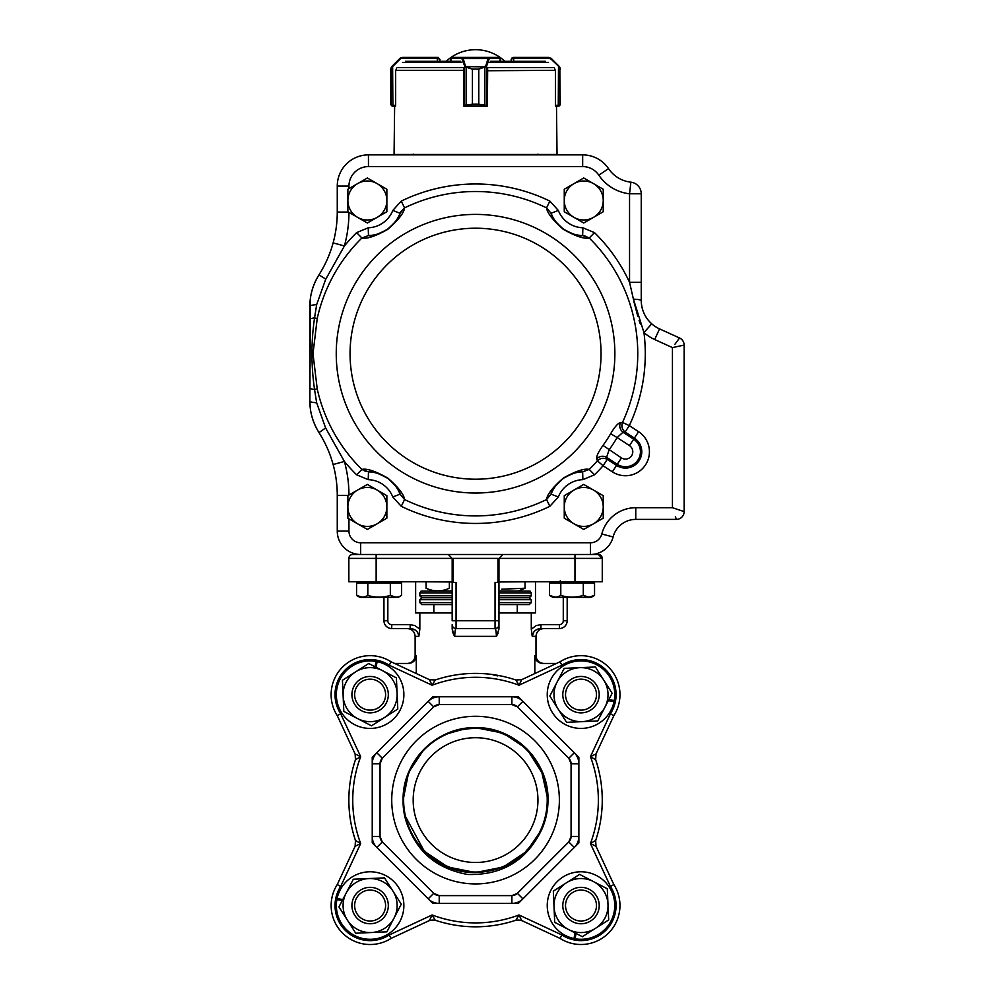 <?xml version="1.0" encoding="UTF-8"?>
<svg xmlns="http://www.w3.org/2000/svg" width="994" height="994" viewBox="0 0 994 994"><rect width="100%" height="100%" fill="white"/><g stroke="black" fill="none" stroke-linecap="round" stroke-linejoin="round"><path stroke-width="1.49" d="M497.969 582.409L497.969 558.392L453.14 558.392L453.14 582.409L456.06 582.409L456.06 620.765L495.049 620.765L495.049 582.409L497.969 582.409M526.236 850.777L526.422 850.963A71.928 71.928 0 0 1 415.554 839.768A71.928 71.928 0 0 1 448.679 733.373L458.172 730.578A71.667 71.667 0 0 1 526.236 850.777L526.683 850.317M537.94 800.095A62.373 62.373 0 0 0 475.554 737.722A62.373 62.373 0 0 0 413.181 800.095A62.373 62.373 0 0 0 475.554 862.481A62.373 62.373 0 0 0 537.94 800.095M351.913 905.546A18.203 18.203 0 0 1 379.211 889.779A18.203 18.203 0 0 1 379.211 921.314A18.203 18.203 0 0 1 351.913 905.546M354.634 905.546A15.482 15.482 0 0 0 377.857 918.941A15.482 15.482 0 0 0 377.857 892.14A15.482 15.482 0 0 0 354.634 905.546M562.79 694.657A18.203 18.203 0 0 1 590.101 678.89A18.203 18.203 0 0 1 590.101 710.424A18.203 18.203 0 0 1 562.79 694.657M565.524 694.657A15.482 15.482 0 0 0 588.746 708.063A15.482 15.482 0 0 0 588.746 681.25A15.482 15.482 0 0 0 565.524 694.657M562.79 905.546A18.203 18.203 0 0 1 590.101 889.779A18.203 18.203 0 0 1 590.101 921.314A18.203 18.203 0 0 1 562.79 905.546M565.524 905.546A15.482 15.482 0 0 0 588.746 918.941A15.482 15.482 0 0 0 588.746 892.14A15.482 15.482 0 0 0 565.524 905.546M351.913 694.657A18.203 18.203 0 0 1 379.211 678.89A18.203 18.203 0 0 1 379.211 710.424A18.203 18.203 0 0 1 351.913 694.657M354.634 694.657A15.482 15.482 0 0 0 377.857 708.063A15.482 15.482 0 0 0 377.857 681.25A15.482 15.482 0 0 0 354.634 694.657M580.459 667.645A27.012 27.012 0 0 1 603.433 679.585L595.394 666.986L564.232 668.353L549.844 696.024L566.605 722.327L597.767 720.948L612.155 693.278L603.433 679.585M608.017 905A27.012 27.012 0 0 1 596.065 927.974L608.676 919.935L607.297 888.773L579.626 874.385L553.335 891.146L554.702 922.308L582.372 936.696L596.065 927.974M370.663 932.558A27.012 27.012 0 0 1 347.689 920.606L355.728 933.217L386.877 931.838L401.278 904.167L384.504 877.876L353.342 879.243L338.954 906.913L347.689 920.606M343.104 695.204A27.012 27.012 0 0 1 355.057 672.23L342.445 680.269L343.812 711.418L371.483 725.819L397.786 709.045L396.407 677.883L368.737 663.495L355.057 672.23M375.073 666.788L376.018 661.408A33.759 33.759 0 0 0 338.246 705.802A33.759 33.759 0 0 0 395.463 716.96A33.759 33.759 0 0 0 377.124 661.631L376.092 667.322M608.875 699.602L614.242 700.559A33.759 33.759 0 0 0 569.848 662.787A33.759 33.759 0 0 0 558.703 720.004A33.759 33.759 0 0 0 614.031 701.665L608.34 700.633M576.048 933.416L575.091 938.783A33.759 33.759 0 0 0 612.863 894.389A33.759 33.759 0 0 0 555.658 883.244A33.759 33.759 0 0 0 573.998 938.572L575.017 932.881M342.247 900.589L336.879 899.632A33.759 33.759 0 0 0 381.261 937.404A33.759 33.759 0 0 0 392.419 880.199A33.759 33.759 0 0 0 337.09 898.539L342.781 899.558M541.916 829.145L526.783 851.324L503.275 867.016L475.554 872.533L447.834 867.016L424.339 851.324L404.682 815.018L424.339 851.324L447.834 867.016L475.554 872.533L503.275 867.016L526.783 851.324L541.916 829.145L526.783 851.324L503.275 867.016L475.554 872.533L447.834 867.016L424.339 851.324L404.682 815.018L424.339 851.324L447.834 867.016L475.554 872.533L503.275 867.016L526.783 851.324L541.916 829.145L526.783 851.324L503.275 867.016L475.554 872.533L447.834 867.016L424.339 851.324L404.682 815.018L424.339 851.324L447.834 867.016L475.554 872.533L503.275 867.016L526.783 851.324L541.916 829.145L526.783 851.324L503.275 867.016L475.554 872.533L447.834 867.016L424.339 851.324L404.682 815.018L424.339 851.324L447.834 867.016L475.554 872.533L503.275 867.016L526.783 851.324L541.916 829.145L526.783 851.324L503.275 867.016L475.554 872.533L447.834 867.016L424.339 851.324L404.682 815.018L424.339 851.324L447.834 867.016L475.554 872.533L503.275 867.016L526.783 851.324L541.916 829.145L526.783 851.324L503.275 867.016L475.554 872.533L447.834 867.016L424.339 851.324L404.682 815.018L424.339 851.324L447.834 867.016L475.554 872.533L503.275 867.016L526.783 851.324L541.916 829.145L526.783 851.324L503.275 867.016L475.554 872.533L447.834 867.016L424.339 851.324L404.682 815.018L424.339 851.324L447.834 867.016L475.554 872.533L503.275 867.016L526.783 851.324L541.916 829.145A72.438 72.438 0 0 0 482.972 728.043A72.438 72.438 0 0 0 404.682 815.018L424.339 851.324L447.834 867.016L475.554 872.533L503.275 867.016L526.783 851.324L541.916 829.145C526.919 860.469 502.107 875.565 467.478 874.447C433.757 868.184 412.821 848.379 404.682 815.018L424.339 851.324L447.834 867.016L475.554 872.533L503.275 867.016L526.783 851.324L541.916 829.145C528.386 856.729 506.269 871.191 475.554 872.533C436.875 873.552 402.11 838.787 403.117 800.095C402.11 761.416 436.875 726.651 475.554 727.658C514.246 726.651 549.011 761.416 547.992 800.095C549.011 761.416 514.246 726.651 475.554 727.658C436.875 726.651 402.11 761.416 403.117 800.095C402.11 761.416 436.875 726.651 475.554 727.658C514.246 726.651 549.011 761.416 547.992 800.095C549.011 761.416 514.246 726.651 475.554 727.658C436.875 726.651 402.11 761.416 403.117 800.095C402.11 761.416 436.875 726.651 475.554 727.658C514.246 726.651 549.011 761.416 547.992 800.095C549.011 761.416 514.246 726.651 475.554 727.658C436.875 726.651 402.11 761.416 403.117 800.095C402.11 761.416 436.875 726.651 475.554 727.658C514.246 726.651 549.011 761.416 547.992 800.095C549.011 761.416 514.246 726.651 475.554 727.658C436.875 726.651 402.11 761.416 403.117 800.095C402.11 761.416 436.875 726.651 475.554 727.658C514.246 726.651 549.011 761.416 547.992 800.095C549.011 761.416 514.246 726.651 475.554 727.658C436.875 726.651 402.11 761.416 403.117 800.095C402.11 761.416 436.875 726.651 475.554 727.658C514.246 726.651 549.011 761.416 547.992 800.095C549.011 761.416 514.246 726.651 475.554 727.658C436.875 726.651 402.11 761.416 403.117 800.095C402.11 761.416 436.875 726.651 475.554 727.658C514.246 726.651 549.011 761.416 547.992 800.095C549.011 761.416 514.246 726.651 475.554 727.658C436.875 726.651 402.11 761.416 403.117 800.095C402.11 761.416 436.875 726.651 475.554 727.658C514.246 726.651 549.011 761.416 547.992 800.095C549.011 761.416 514.246 726.651 475.554 727.658C436.875 726.651 402.11 761.416 403.117 800.095L408.633 772.375L424.339 748.88M543.643 775.357L526.783 748.88L503.275 733.174L475.554 727.658L467.317 728.13L475.554 727.658L503.275 733.174L526.783 748.88L503.275 733.174L475.554 727.658L467.317 728.13L475.554 727.658L503.275 733.174L526.783 748.88L503.275 733.174L475.554 727.658L467.317 728.13L475.554 727.658L503.275 733.174L526.783 748.88L542.476 772.375L547.992 800.095L541.183 769.443L547.992 800.095A72.45 72.438 157.5 0 0 543.643 775.357L526.783 748.88L503.275 733.174L475.554 727.658L467.317 728.13L475.554 727.658L503.275 733.174L526.783 748.88L503.275 733.174L475.554 727.658L466.236 728.267M547.992 800.095L542.476 772.375L526.783 748.88L503.275 733.174L475.554 727.658L467.317 728.13L475.554 727.658L503.275 733.174L526.783 748.88L542.476 772.375L547.992 800.095L542.476 772.375L526.783 748.88L503.275 733.174L475.554 727.658L467.317 728.13L475.554 727.658L503.275 733.174L526.783 748.88L542.476 772.375L547.992 800.095L542.476 772.375L526.783 748.88L503.275 733.174L475.554 727.658L467.317 728.13L475.554 727.658L503.275 733.174L526.783 748.88L542.476 772.375L547.992 800.095M541.183 769.443A72.45 72.438 157.5 0 0 526.82 748.917M380.043 763.765L380.043 836.439L382.33 841.943L433.707 893.333L439.224 895.619L511.898 895.619L517.402 893.333L568.792 841.943L571.078 836.439L571.078 763.765L568.792 758.248L517.402 706.871L511.898 704.584L439.224 704.584L433.707 706.871L382.33 758.248L380.043 763.765L382.33 758.248A7.803 7.803 0 0 0 380.043 763.765L382.33 758.248A7.803 7.803 0 0 0 380.043 763.765L372.241 763.765L372.241 836.439A15.593 15.593 0 0 0 376.813 847.46L382.33 841.943L380.043 836.439A7.803 7.803 0 0 0 382.33 841.943L380.043 836.439A7.803 7.803 0 0 0 382.33 841.943M559.373 800.095A83.819 83.819 0 0 0 397.215 770.3A83.819 83.819 0 0 0 460.408 882.535A83.819 83.819 0 0 0 559.373 800.095M560.007 938.386L521.701 920.531L515.911 920.208L518.992 914.965L561.896 934.969L560.007 938.386A38.99 38.99 0 0 0 613.845 884.548L595.99 846.242L595.667 840.452L595.99 846.242L590.424 843.533L595.667 840.452A126.698 126.698 0 0 0 595.667 759.739L595.99 753.961L595.667 759.739L590.424 756.658L595.99 753.961L613.845 715.655A38.99 38.99 0 0 0 560.007 661.805A38.99 38.99 0 0 1 613.845 715.655L610.428 713.767A35.088 35.088 0 0 0 561.896 665.222L518.992 685.226L515.911 679.995L521.701 679.672L560.007 661.805L561.896 665.222M613.845 884.548L610.428 886.437L590.424 843.533A122.809 122.809 0 0 0 590.424 756.658L610.428 713.767M354.473 752.557A11.692 11.692 0 0 1 355.007 761.106M355.007 839.098A11.692 11.692 0 0 1 354.473 847.634M452.171 590.945L421.046 591.095L452.171 591.095M498.951 591.095L530.063 591.095L531.268 592.884L498.951 592.884M498.951 590.945L530.063 591.095M449.363 581.975L449.363 588.237C441.932 591.641 434.477 591.765 426.973 588.61A167.887 78.961 90 0 1 426.078 588.237L426.078 581.975M432.738 590.945L426.973 588.61M518.371 590.945L524.149 588.61A167.887 78.961 -90 0 0 525.043 588.237L501.635 589.206M498.951 597.767L529.317 597.767L531.268 595.816L498.951 595.816M452.171 592.884L419.853 592.884L419.853 595.816L421.791 597.767L452.171 597.767M452.171 604.588L421.791 604.588L419.853 602.637L452.171 602.637M498.951 602.637L531.268 602.637L529.317 604.588L498.951 604.588M498.951 629.127L498.951 620.765L498.951 629.127L496.391 636.359C496.23 631.525 495.782 628.929 495.049 628.556L456.06 628.556C455.339 628.891 454.892 631.488 454.718 636.359L452.171 629.127L452.171 624.667A3.901 3.901 0 0 0 456.06 628.556L456.06 620.765L452.171 620.765L452.171 558.392L448.269 554.49L452.171 558.392L376.142 558.392L376.142 581.776L452.171 581.776M515.911 920.208A126.698 126.698 0 0 1 435.198 920.208L429.42 920.531L391.114 938.386A38.99 38.99 0 0 1 337.264 884.548L355.131 846.242L355.454 840.452A126.698 126.698 0 0 1 355.454 759.739L355.131 753.961L337.264 715.655L340.681 713.767L360.685 756.658L355.454 759.739L355.131 753.961L360.685 756.658A122.809 122.809 0 0 0 360.685 843.533L355.131 846.242L355.454 840.452A126.698 126.698 0 0 1 355.454 759.739A126.698 126.698 0 0 0 355.454 840.452L360.685 843.533L340.681 886.437A35.088 35.088 0 0 0 389.226 934.969L432.117 914.965L435.198 920.208L429.42 920.531L432.117 914.965A122.809 122.809 0 0 0 518.992 914.965L521.701 920.531L515.911 920.208A126.698 126.698 0 0 1 435.198 920.208A126.698 126.698 0 0 0 515.911 920.208M389.226 665.222L391.114 661.805A38.99 38.99 0 0 0 337.264 715.655A38.99 38.99 0 0 1 391.114 661.805L429.42 679.672L435.198 679.995A126.698 126.698 0 0 1 515.911 679.995L521.701 679.672L518.992 685.226A122.809 122.809 0 0 0 432.117 685.226L429.42 679.672L435.198 679.995A126.698 126.698 0 0 1 515.911 679.995A126.698 126.698 0 0 0 435.198 679.995L432.117 685.226L389.226 665.222A35.088 35.088 0 0 0 340.681 713.767M595.667 759.739A126.698 126.698 0 0 1 602.265 800.095M535.48 581.776L535.48 612.963L531.281 612.963L531.281 629.165L536.3 625.537L540.935 624.667L540.935 628.556C535.89 628.891 533.008 631.488 532.275 636.359L531.281 629.127M419.841 629.127L418.834 636.359C418.163 631.525 415.281 628.929 410.174 628.556L391.735 628.556L410.174 628.556L410.174 624.667L414.809 625.537L419.841 629.127L419.841 612.963L415.641 612.963L415.641 581.776M497.845 675.92L493.509 675.025M496.254 633.228L496.391 636.359L498.205 632.979M531.579 633.004L532.188 635.974M498.951 612.963L531.281 612.963M419.841 612.963L452.171 612.963M452.32 630.879L453.525 634.371M453.923 635.091L454.718 636.359L496.391 636.359M416.275 673.534L416.275 655.667C415.778 660.426 413.131 663.023 408.348 663.47L394.668 663.47M556.441 663.47L542.774 663.47C537.99 663.035 535.344 660.426 534.847 655.667L534.847 673.534M448.679 733.373L467.317 728.13M525.043 581.975L525.043 588.237M567.176 597.369L567.176 620.765A7.803 7.803 0 0 1 559.373 628.556L540.935 628.556M376.142 581.776L348.857 581.776L348.857 558.392A3.901 3.901 0 0 1 352.758 554.49L360.648 554.49A23.396 23.396 0 0 1 337.264 531.094L337.264 495.372A116.957 116.957 0 0 0 333.127 464.533C330.008 453.189 325.299 442.554 318.999 432.614C312.911 422.612 309.867 412.15 309.867 401.241L309.867 306.189C309.88 295.206 312.924 284.744 318.999 274.804C325.299 264.876 330.008 254.228 333.127 242.884A116.957 116.957 0 0 0 337.264 212.057L337.264 186.077A31.187 31.187 0 0 1 368.451 154.878L582.67 154.878A31.187 31.187 0 0 1 608.527 168.632A31.187 31.187 0 0 0 630.867 182.175A11.692 11.692 0 0 1 641.242 193.793L641.242 300.486C641.441 309.83 644.932 317.595 651.729 323.82A31.187 31.187 0 0 0 659.531 328.89L679.561 337.985A7.803 7.803 0 0 1 684.133 345.092L684.133 511.599A7.803 7.803 0 0 1 676.33 519.402L635.762 519.402A23.396 23.396 0 0 0 613.112 536.946A23.396 23.396 0 0 1 590.461 554.49L598.363 554.49L602.265 558.392L602.265 581.776L498.951 581.776L498.951 620.765L495.049 620.765L495.049 628.556A3.901 3.901 0 0 0 498.951 624.667M498.951 581.776L498.951 558.392L502.852 554.49L498.951 558.392L574.967 558.392L574.967 554.49M387.834 597.369L387.834 620.765A3.901 3.901 0 0 0 391.735 624.667L391.735 628.556A7.803 7.803 0 0 1 383.945 620.765L383.945 597.369M602.265 558.392A3.901 3.901 0 0 0 598.363 554.49A3.901 3.901 0 0 1 602.265 558.392L574.967 558.392L574.967 581.776M452.171 562.281L453.14 561.312M497.969 561.312L498.951 562.281M534.847 655.667L535.99 655.667L535.99 636.359L532.275 636.359L533.828 631.948M537.791 629.115L538.736 628.829M410.36 628.568L411.777 628.705M414.896 629.848L416.225 630.817M495.236 628.668L495.931 630.743M454.755 634.756L454.854 633.228M454.991 631.948L455.215 630.569M498.951 581.975L529.703 581.776M421.419 581.776L452.171 581.975M596.114 761.106A11.692 11.692 0 0 1 596.636 752.557M596.636 847.634A11.692 11.692 0 0 1 596.114 839.098M514.557 920.655A11.692 11.692 0 0 1 523.092 921.177M428.016 921.177A11.692 11.692 0 0 1 436.565 920.655M391.114 938.386A38.99 38.99 0 0 1 337.264 884.548A38.99 38.99 0 0 0 391.114 938.386L389.226 934.969M337.264 884.548L340.681 886.437M433.707 706.871L439.224 704.584A7.803 7.803 0 0 0 433.707 706.871L439.224 704.584A7.803 7.803 0 0 0 433.707 706.871L428.203 701.354A15.593 15.593 0 0 1 439.224 696.782L511.898 696.782A15.593 15.593 0 0 1 522.919 701.354L574.308 752.744A15.593 15.593 0 0 1 578.868 763.765L578.868 836.439A15.593 15.593 0 0 1 574.308 847.46L522.919 898.849A15.593 15.593 0 0 1 511.898 903.409L439.224 903.409L439.224 895.619L433.707 893.333A7.803 7.803 0 0 0 439.224 895.619L433.707 893.333A7.803 7.803 0 0 0 439.224 895.619M511.898 704.584L517.402 706.871L522.919 701.354L518.346 696.782L511.898 696.782L511.898 704.584A7.803 7.803 0 0 1 517.402 706.871L511.898 704.584A7.803 7.803 0 0 1 517.402 706.871M568.792 758.248L571.078 763.765L578.868 763.765L578.868 757.304L574.308 752.744L568.792 758.248A7.803 7.803 0 0 1 571.078 763.765L568.792 758.248A7.803 7.803 0 0 1 571.078 763.765M571.078 836.439L568.792 841.943L574.308 847.46L578.868 842.887L578.868 836.439L571.078 836.439A7.803 7.803 0 0 1 568.792 841.943L571.078 836.439A7.803 7.803 0 0 1 568.792 841.943M517.402 893.333L511.898 895.619L511.898 903.409L518.346 903.409L522.919 898.849L517.402 893.333A7.803 7.803 0 0 1 511.898 895.619L517.402 893.333A7.803 7.803 0 0 1 511.898 895.619M458.172 730.578L459.414 730.279M384.094 717.78A27.012 27.012 0 0 1 358.225 718.91M397.128 694.11A27.012 27.012 0 0 1 385.175 717.084M383.15 670.987A27.012 27.012 0 0 1 397.066 692.83M356.138 671.534A27.012 27.012 0 0 1 382.007 670.391M357.082 718.314A27.012 27.012 0 0 1 343.154 696.483M393.786 918.58A27.012 27.012 0 0 1 371.942 932.496M393.239 891.568A27.012 27.012 0 0 1 394.369 917.437M369.569 878.534A27.012 27.012 0 0 1 392.543 890.475M346.446 892.513A27.012 27.012 0 0 1 368.289 878.584M346.993 919.525A27.012 27.012 0 0 1 345.85 893.656M594.984 928.669A27.012 27.012 0 0 1 569.115 929.8M594.039 881.877A27.012 27.012 0 0 1 607.955 903.708M567.027 882.423A27.012 27.012 0 0 1 592.896 881.28M553.993 906.093A27.012 27.012 0 0 1 565.934 883.119M567.972 929.204A27.012 27.012 0 0 1 554.043 907.373M557.882 708.635A27.012 27.012 0 0 1 556.739 682.766M581.552 721.669A27.012 27.012 0 0 1 558.578 709.716M604.663 707.691A27.012 27.012 0 0 1 582.832 721.607M604.128 680.679A27.012 27.012 0 0 1 605.259 706.548M557.336 681.623A27.012 27.012 0 0 1 579.167 667.695M439.845 61.317L439.944 59.367L439.944 61.317L439.944 59.367L437.994 57.416L439.845 59.367L437.323 58.199L437.323 61.317M390.841 68.81L391.363 67.12A0.783 0.758 30.4 0 0 391.263 67.517L390.828 69.12L392.046 66.909L391.263 67.517L391.263 105.115L395.649 105.376L395.649 70.736L396.444 68.797M390.828 104.196L391.263 105.115A0.783 0.77 -51 0 0 391.549 105.724L390.828 104.196L390.828 69.12M391.363 67.12L392.307 66.014L392.046 66.909M438.329 57.453L402.495 57.416L437.894 57.416L437.894 58.199M395.488 105.376L395.475 106.147L392.854 106.147L394.63 106.147L394.071 154.492L557.038 154.492L556.491 106.147L558.218 106.147M391.959 66.362L399.75 58.559L400.073 59.118L392.63 66.561L392.891 106.147L391.549 105.724L392.692 106.147M392.804 106.147L392.468 105.376M400.321 58.087L402.495 57.416L400.073 59.118M463.515 68.797L463.763 105.376L472.423 104.196L472.423 69.12L464.993 66.909L461.725 58.199L450.928 58.248M500.069 58.248L500.069 61.317M464.993 66.909L465.614 66.362L472.448 69.12L478.748 69.12L485.755 66.014L486.488 66.561L478.785 69.12L478.785 104.196L486.439 105.376L487.408 105.376L487.656 68.797M450.841 61.317L450.841 58.199A0.783 0.783 -90 0 1 451.624 57.416L499.373 57.416A0.783 0.783 -90 0 1 500.156 58.199L500.156 61.317M450.928 61.317L450.928 58.199A0.783 0.745 -90 0 1 451.674 57.416L499.373 57.416L500.156 58.199M472.423 69.12L472.448 104.196L464.509 106.147A0.783 0.745 90 0 1 463.863 105.749M487.259 105.376L487.259 105.886A0.783 0.745 -90 0 1 486.662 106.147L478.748 104.196L478.785 69.12M464.757 105.376A0.783 0.721 90 0 0 465.478 106.147L485.718 106.147A0.783 0.721 -90 0 0 486.439 105.376M461.725 58.199A0.783 0.745 -90 0 1 462.471 57.416L463.154 58.559L488.017 58.559L488.675 57.416A0.783 0.745 90 0 1 489.421 58.199L486.488 66.561L486.488 105.376A0.783 0.745 -90 0 1 485.743 106.147M466.434 67.12L466.434 105.724M465.44 106.147A0.783 0.745 90 0 1 464.695 105.376L464.695 66.561L486.203 66.909M462.409 59.118L463.154 58.559L465.44 66.014M484.761 105.724L484.761 67.12M485.755 66.014L488.017 58.559L488.75 59.118M559.075 66.909L560.293 69.12L559.858 67.517L551.049 59.118L548.85 58.199L513.215 58.199L511.264 59.367L513.115 57.416L511.177 59.367L511.264 61.317M554.664 68.797L555.472 70.736L555.472 105.376L559.858 105.115L560.293 104.196L559.56 105.724L556.491 106.147M513.215 58.199L513.215 57.416L548.613 57.416L551.372 58.559L559.162 66.362L558.491 66.561L558.255 106.147M513.463 57.416L511.537 58.236M559.187 105.96L559.572 105.724A0.783 0.77 51 0 1 559.56 105.724A0.783 0.77 51 0 0 559.858 105.115L559.858 67.517A0.783 0.758 -30.4 0 0 559.759 67.12L560.293 104.196M558.64 105.376L558.355 106.147M559.746 67.12L559.162 66.362M551.049 59.118L550.8 58.087M548.85 58.199L548.613 57.416M555.634 105.376L555.634 106.147M487.259 106.147L463.863 105.799A0.783 0.783 0 0 0 464.509 106.147M463.863 105.376L463.863 106.147M395.475 106.147L394.63 106.147M460.744 61.317L405.627 61.317M504.915 61.317A42.879 42.879 0 0 0 446.207 61.317L439.882 61.317M545.495 61.317L490.365 61.317M583.739 529.429L603.234 518.185L603.234 495.671L583.739 484.413L564.257 495.671L564.257 518.185L583.739 529.429M593.493 523.801A19.495 19.495 0 0 0 593.493 490.042A19.495 19.495 0 0 0 564.257 506.928A19.495 19.495 0 0 0 593.493 523.801M367.37 529.429L386.865 518.185L386.865 495.671L367.37 484.413L347.875 495.671L347.875 518.185L367.37 529.429M377.124 523.801A19.495 19.495 0 0 0 377.124 490.042A19.495 19.495 0 0 0 347.875 506.928A19.495 19.495 0 0 0 377.124 523.801M367.37 223.004L386.865 211.747L386.865 189.245L367.37 177.988L347.875 189.245L347.875 211.747L367.37 223.004M377.124 217.375A19.495 19.495 0 0 0 377.124 183.617A19.495 19.495 0 0 0 347.875 200.502A19.495 19.495 0 0 0 377.124 217.375M583.739 223.004L603.234 211.747L603.234 189.245L583.739 177.988L564.257 189.245L564.257 211.747L583.739 223.004M593.493 217.375A19.495 19.495 0 0 0 593.493 183.617A19.495 19.495 0 0 0 564.257 200.502A19.495 19.495 0 0 0 593.493 217.375M633.899 301.517L637.738 316.179M639.067 320.329L640.534 324.491M537.158 154.878L537.94 154.107M348.956 212.368A128.648 128.648 0 0 1 344.409 245.965A169.738 169.738 0 0 1 356.61 232.633L368.227 227.775A27.285 27.285 0 0 0 392.792 210.43L401.253 201.111A169.738 169.738 0 0 1 549.856 201.111L558.33 210.43A27.285 27.285 0 0 0 582.882 227.775L594.511 232.633L589.231 238.001A162.196 162.196 0 0 1 622.48 422.438L629.301 425.631L625.114 432.042C622.045 429.47 621.163 426.277 622.48 422.438L620.38 422.599C619.038 426.451 619.908 429.669 622.989 432.241L617.137 437.559L610.651 433.719C614.727 426.898 617.957 423.195 620.38 422.599M644 313.309L642.783 310.153A31.187 31.187 0 0 0 651.729 323.82L643.963 332.568L633.414 299.157L629.55 282.333L629.55 193.793A42.879 42.879 0 0 1 598.823 175.168A19.495 19.495 0 0 0 582.67 166.582L368.451 166.582A19.495 19.495 0 0 0 348.956 186.077L348.956 188.624M325.783 279.177L318.999 274.804A116.957 116.957 0 0 0 333.127 242.884L344.409 245.965L325.61 279.476L316.651 304.673L314.551 317.918L317.223 318.515L312.998 353.715L317.223 388.902A162.196 162.196 0 0 0 361.891 469.416C366.798 468.236 375.459 471.144 387.859 478.126C398.482 487.47 404.049 494.614 404.558 499.547L400.048 494.155C399.774 490.676 395.662 485.407 387.722 478.338C378.292 473.082 371.88 470.92 368.476 471.852A35.088 35.088 0 0 1 382.106 475.082M674.901 344.272L679.561 337.985A7.803 7.803 0 0 1 684.133 345.092L672.441 347.602L654.686 339.526A42.879 42.879 0 0 1 643.963 332.568A169.738 169.738 0 0 1 629.301 425.631L638.583 431.694L634.396 438.106L625.114 432.042L622.989 432.241L633.663 439.224L629.463 445.623L617.137 437.559A164.544 164.544 0 0 1 609.111 449.822L606.588 457.315C602.998 455.525 599.705 456.022 596.711 458.793L597.394 460.781C600.388 458.048 603.669 457.563 607.247 459.352L603.06 465.751A169.738 169.738 0 0 1 594.511 474.797L582.882 479.655A27.285 27.285 0 0 0 558.33 496.988L549.856 506.319L546.563 499.547C547.098 494.515 552.726 487.333 563.461 477.977C575.824 471.106 584.41 468.249 589.231 469.416L582.646 471.852C579.278 470.957 572.929 473.069 563.61 478.189C555.509 485.308 551.322 490.638 551.061 494.155A35.088 35.088 0 0 1 558.665 482.388A35.088 35.088 0 0 0 554.105 488.141L554.167 488.054M596.711 458.793C596.288 456.333 598.388 451.885 602.998 445.424A157.015 157.015 0 0 0 610.651 433.719M584.41 235.752L589.231 238.001C584.31 239.181 575.663 236.286 563.25 229.303C552.639 219.947 547.073 212.803 546.563 207.883L551.061 213.275C551.335 216.742 555.447 222.01 563.399 229.08C572.817 234.335 579.241 236.497 582.646 235.566A35.088 35.088 0 0 1 569.015 232.347L568.257 231.987A35.088 35.088 0 0 1 567.835 231.776M401.253 201.111L404.558 207.883C404.024 212.902 398.383 220.096 387.66 229.44C375.297 236.323 366.699 239.169 361.891 238.001L368.476 235.566C371.843 236.473 378.18 234.36 387.498 229.241C395.612 222.109 399.787 216.791 400.048 213.275A35.088 35.088 0 0 1 392.456 225.029L391.86 225.626M383.796 475.915A35.088 35.088 0 0 1 400.048 494.155L392.792 496.988L401.253 506.319L404.558 499.547A162.196 162.196 0 0 0 546.563 499.547L551.061 494.155L558.33 496.988M356.61 474.797L368.227 479.655L368.476 471.852L361.891 469.416L356.61 474.797A169.738 169.738 0 0 1 344.409 461.452L333.127 464.533A116.957 116.957 0 0 0 318.999 432.614A116.957 116.957 0 0 1 337.264 495.372L348.409 495.372M635.762 519.402L635.762 507.71A35.088 35.088 0 0 0 601.792 534.026L613.112 536.946A23.396 23.396 0 0 1 590.461 554.49L360.648 554.49L360.648 542.786L590.461 542.786A11.692 11.692 0 0 0 601.792 534.026A35.088 35.088 0 0 1 635.762 507.71L672.441 507.71L684.133 511.599A7.803 7.803 0 0 1 676.33 519.402L675.361 516.47M391.102 226.346A35.088 35.088 0 0 1 368.476 235.566L368.227 227.775M552.577 216.617L551.061 213.275A35.088 35.088 0 0 0 567.326 231.503A35.088 35.088 0 0 1 551.061 213.275L558.33 210.43M560.02 481.071A35.088 35.088 0 0 1 582.646 471.852L582.882 479.655M594.511 474.797L589.231 469.416A162.196 162.196 0 0 0 597.394 460.781L603.06 465.751L612.341 471.827L616.529 465.416A16.314 16.314 0 0 0 639.117 460.694A16.314 16.314 0 0 0 634.396 438.106L633.663 439.224A14.985 14.985 0 0 1 637.999 459.961A14.985 14.985 0 0 1 617.262 464.297L621.449 457.899A7.331 7.331 0 0 0 631.588 455.774A7.331 7.331 0 0 0 629.463 445.623M309.867 319.484A11.692 1.951 180 0 1 314.551 317.918C311.072 341.7 311.072 365.556 314.551 389.499L316.651 402.756L325.61 427.954L344.371 461.39M309.867 387.946A11.692 1.951 180 0 0 314.551 389.499L317.223 388.902M356.61 232.633L361.891 238.001A162.196 162.196 0 0 0 317.223 318.515M400.818 211.672L404.558 207.883L400.048 213.275L392.792 210.43M549.856 201.111L546.563 207.883A162.196 162.196 0 0 0 404.558 207.883M589.231 238.001L582.646 235.566A35.088 35.088 0 0 1 569.015 232.347M582.882 227.775L582.646 235.566M621.449 457.899L602.998 445.424M630.867 182.175L629.55 193.793L641.242 193.793A11.692 11.692 0 0 0 630.867 182.175A31.187 31.187 0 0 1 608.527 168.632L598.823 175.168M641.242 282.333L629.55 282.333A169.738 169.738 0 0 0 594.511 232.633M642.323 308.587A31.187 31.187 0 0 0 642.596 309.581A31.187 31.187 0 0 1 642.323 308.587L641.938 307.047A31.187 31.187 0 0 1 641.242 300.486A11.692 1.416 180 0 0 633.414 299.157M316.651 304.673A11.692 1.677 180 0 0 309.867 306.189L309.867 401.241L310.364 298.548A58.484 58.484 0 0 1 312.203 289.813L312.799 287.887A58.484 58.484 0 0 1 313.483 285.949M316.651 402.756A11.692 1.677 180 0 1 309.867 401.241L310.364 408.845A58.484 58.484 0 0 0 311.072 413.069L311.358 414.336M325.61 427.954L318.999 432.614L317.682 430.452M582.67 166.582L582.67 154.878A31.187 31.187 0 0 1 608.527 168.632M315.061 282.085A58.484 58.484 0 0 1 316.937 278.32M316.924 429.097A58.484 58.484 0 0 1 315.061 425.32L313.458 421.419A58.484 58.484 0 0 1 311.582 415.268M650.399 322.553L649.368 321.484M648.349 320.304L647.305 318.962M646.373 317.608L645.504 316.216M641.677 305.643L641.453 304.089M651.729 323.82A31.187 31.187 0 0 1 642.783 310.153M641.938 307.047A31.187 31.187 0 0 1 641.242 300.486M333.127 242.884L332.543 244.922M332.22 246.003L331.884 247.108M331.524 248.251L331.077 249.593M327.958 257.757L327.61 258.564M327.262 259.372L326.777 260.453M326.293 261.497L325.324 263.522M325.125 263.919L324.69 264.802M323.435 267.212L321.323 270.989M348.409 212.057L337.264 212.057A116.957 116.957 0 0 1 318.999 274.804L317.658 277.015M314.439 283.501L313.756 285.216M311.594 292.087L311.085 294.299M321.658 437.012L323.174 439.733M324.616 442.479L325.125 443.498M325.324 443.908L326.144 445.61M328.952 452.071L329.486 453.438M330.89 457.302L331.586 459.39M331.884 460.309L333.127 464.533M399.327 214.99L398.519 216.655M398.097 217.45L397.65 218.233M397.19 218.991L396.357 220.27M395.227 221.824L394.444 222.818M391.077 226.371L390.207 227.129M387.498 229.241L385.597 230.484M384.616 231.055L383.609 231.602M381.944 232.422L381.174 232.758M379.223 233.515L378.043 233.925M376.229 234.447L374.763 234.795M373.893 234.969L373.023 235.131M372.129 235.255L368.476 235.566M580.769 235.454L578.943 235.255M578.048 235.118L577.166 234.957M575.65 234.634L574.805 234.422M572.966 233.888L571.761 233.478M567.288 231.49L566.282 230.931M563.399 229.08L561.585 227.701M560.715 226.967L557.957 224.296M556.59 222.718L555.82 221.737M554.714 220.196L554.242 219.488M553.434 218.183L552.999 217.4M554.279 487.868L554.764 487.147M555.882 485.594L556.677 484.6M392.58 482.512L393.152 483.134M394.531 484.699L395.301 485.681M396.407 487.222L397.004 488.141M365.817 471.467L361.891 469.416M341.551 456.395L331.897 439.298M337.041 259.012L342.048 250.153M678.852 338.954L676.305 342.383M676.951 346.633L678.405 346.322M682.965 511.214L675.97 508.878M675.05 508.58L672.441 507.71L672.441 347.602M367.817 582.944L367.817 595.406C364.077 597.692 360.325 597.692 356.56 595.406L356.56 582.944L401.588 582.944L401.588 595.406C397.848 597.692 394.096 597.692 390.331 595.406L395.96 597.145M367.817 595.406C375.334 597.692 382.839 597.692 390.331 595.406L390.331 582.944M401.588 595.406L398.172 597.369L359.965 597.369L356.56 595.406L362.189 597.145L356.56 595.406L356.56 582.944M560.79 582.944L560.79 595.406C557.05 597.692 553.298 597.692 549.533 595.406L549.533 582.944L594.549 582.944L594.549 595.406C590.809 597.692 587.056 597.692 583.292 595.406L588.92 597.145L594.549 595.406L594.549 582.944M560.79 595.406C568.295 597.692 575.799 597.692 583.292 595.406L583.292 582.944M591.144 597.369L594.549 595.406L591.144 597.369L552.937 597.369L549.533 595.406L555.161 597.145M359.965 597.369L356.56 595.406M561.896 934.969A35.088 35.088 0 0 0 610.428 886.437M419.853 595.816L452.171 595.816M452.171 599.717L419.853 599.717L421.791 597.767M529.317 597.767L531.268 599.717L498.951 599.717M418.834 636.359L415.132 636.359L415.132 655.667L416.275 655.667M433.707 893.333L428.203 898.849A15.593 15.593 0 0 0 439.224 903.409L432.763 903.409L372.241 842.887L372.241 836.439L380.043 836.439M382.33 758.248L376.813 752.744A15.593 15.593 0 0 0 372.241 763.765L372.241 757.304L432.763 696.782L439.224 696.782L439.224 704.584M540.935 624.667L559.373 624.667A3.901 3.901 0 0 0 563.275 620.765L563.275 597.369M391.735 624.667L410.174 624.667M376.142 554.49L376.142 558.392L348.857 558.392M563.275 620.765L567.176 620.765A7.803 7.803 0 0 1 559.373 628.556L559.373 624.667M387.834 620.765L383.945 620.765M437.559 57.416L437.323 58.199L402.272 58.199M487.408 70.736L555.224 70.313M499.323 57.416A0.783 0.745 90 0 1 500.069 58.199L489.421 58.199M472.423 104.196L478.785 104.196M513.563 57.416L513.786 61.317M548.489 62.46L489.446 62.46M461.676 62.46L402.632 62.46M463.863 67.604L397.041 67.604M554.068 67.604L487.259 67.604M463.751 70.313L395.885 70.313M638.583 431.694A23.968 23.968 0 0 1 645.516 464.881A23.968 23.968 0 0 1 612.341 471.827M617.262 464.297L616.529 465.416L607.247 459.352L606.588 457.315L617.262 464.297M350.062 353.715A125.492 125.492 0 0 1 538.301 245.033A125.492 125.492 0 0 1 538.301 462.396A125.492 125.492 0 0 1 350.062 353.715M336.245 353.715A139.309 139.309 0 0 1 545.209 233.068A139.309 139.309 0 0 1 545.209 474.362A139.309 139.309 0 0 1 336.245 353.715M344.409 461.452A128.648 128.648 0 0 1 348.956 495.049M348.956 518.806L348.956 531.094A11.692 11.692 0 0 0 360.648 542.786M549.856 506.319A169.738 169.738 0 0 1 401.253 506.319M392.792 496.988A27.285 27.285 0 0 0 368.227 479.655M368.451 166.582L368.451 154.878M348.956 186.077L337.264 186.077M659.531 328.89L654.686 339.526M590.461 554.49L590.461 542.786M348.956 531.094L337.264 531.094M531.268 592.884L531.268 595.816M419.853 599.717L419.853 602.637M531.268 599.717L531.268 602.637M433.844 604.588L433.844 612.963M517.278 604.588L517.278 612.963M421.046 591.095L419.853 592.884M535.99 636.359C536.449 631.625 539.046 629.028 543.78 628.556M415.132 636.359C414.672 631.625 412.075 629.028 407.329 628.556M535.99 655.667C536.449 660.401 539.046 662.998 543.78 663.47M415.132 655.667C414.672 660.401 412.063 662.998 407.329 663.47M391.549 105.724L390.841 104.482M450.841 58.199L451.624 57.416M559.572 105.724L560.268 104.482M413.181 154.107L413.964 154.878M359.579 581.776L359.579 582.944L359.579 581.776M398.569 581.776L398.569 582.944M552.552 581.776L552.552 582.944M591.529 581.776L591.529 582.944L591.542 581.776M560.343 580.807L559.373 581.776"/></g></svg>
